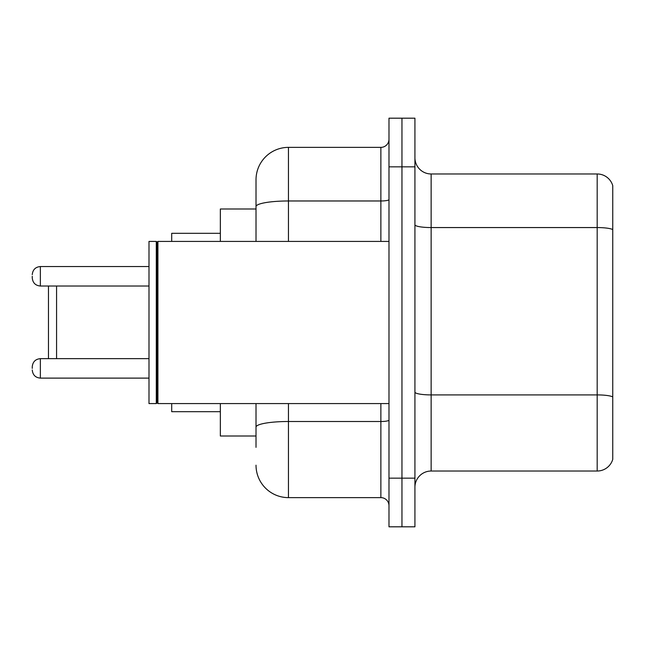 <?xml version="1.0" encoding="UTF-8"?>
<svg xmlns="http://www.w3.org/2000/svg" width="645" height="645" viewBox="0 0 645 645"><rect width="100%" height="100%" fill="white"/><g stroke="black" fill="none" stroke-linecap="round" stroke-linejoin="round"><path stroke-width="0.97" d="M256.017 237.844L256.017 197.644L256.017 208.996L220.348 208.996L220.348 241.424M256.017 436.004L220.348 436.004L220.348 403.577M256.017 447.356L256.017 403.577L256.017 447.356M388.983 478.163L388.983 526.812L401.956 526.812L401.956 478.163L401.956 526.812L414.928 526.812L414.928 478.163L401.956 478.163L401.956 166.837L401.956 478.163L388.983 478.163L388.983 166.837L401.956 166.837L401.956 118.188L401.956 166.837L414.928 166.837L414.928 478.163M414.928 166.837L414.928 118.188L388.983 118.188L388.983 166.837M288.452 403.577L288.452 497.626L380.873 497.626L380.873 403.577M256.017 241.424L256.017 179.81A32.427 32.427 0 0 1 288.452 147.374L380.873 147.374A8.111 8.111 0 0 0 388.983 139.272M256.017 179.81L256.017 197.644M388.983 505.728A8.111 8.111 0 0 0 380.873 497.626M288.452 497.626A32.427 32.427 0 0 1 256.017 465.19M414.928 487.249A16.214 16.214 0 0 1 431.142 471.027L597.181 471.027L597.181 173.973L431.142 173.973A16.214 16.214 0 0 1 414.928 157.751A16.214 16.214 0 0 0 431.142 173.973L431.142 471.027M612.75 185.647A16.214 16.214 0 0 0 597.181 173.973A16.214 16.214 0 0 1 612.75 185.647L612.75 459.353A16.214 16.214 0 0 1 597.181 471.027M612.75 229.822L612.75 396.933A16.214 2.814 180 0 0 597.181 394.909L431.142 394.909A16.214 2.814 -0 0 1 414.928 392.087M48.464 286.017L48.464 358.66M56.575 286.017L56.575 358.66M171.699 403.577L171.699 411.679L220.348 411.679M220.348 233.321L171.699 233.321L171.699 241.424M157.92 403.577L157.106 402.762L157.106 242.238L157.92 241.424L157.92 403.577L388.983 403.577M156.292 403.577L148.995 403.577L148.995 241.424L156.292 241.424L156.292 403.577L157.106 402.762M32.25 368.392L32.25 366.771L32.25 368.392M32.25 276.286L32.25 277.906L32.25 276.286M388.983 420.089A8.111 1.411 0 0 1 380.873 421.499L288.452 421.499A32.427 5.628 180 0 0 256.017 427.135M288.452 147.374L288.452 200.974L380.873 200.974L380.873 147.374M256.017 206.61A32.427 5.628 180 0 1 288.452 200.974L288.452 241.424M380.873 241.424L380.873 200.974A8.111 1.411 0 0 0 388.983 199.563M612.75 229.596A16.214 2.814 180 0 0 597.181 227.564L431.142 227.564A16.214 2.814 -0 0 1 414.928 224.75M32.25 366.771C32.774 361.797 35.475 359.096 40.361 358.66L40.361 378.115L148.995 378.115M148.995 266.554L40.361 266.554L40.361 286.017C35.475 285.582 32.774 282.881 32.25 277.906M157.106 242.238L156.292 241.424M157.92 241.424L388.983 241.424M40.361 358.66L148.995 358.66M40.361 378.115C35.475 377.68 32.774 374.979 32.25 370.012M40.361 286.017L148.995 286.017M40.361 266.554C35.475 266.99 32.774 269.699 32.25 274.665"/></g></svg>
